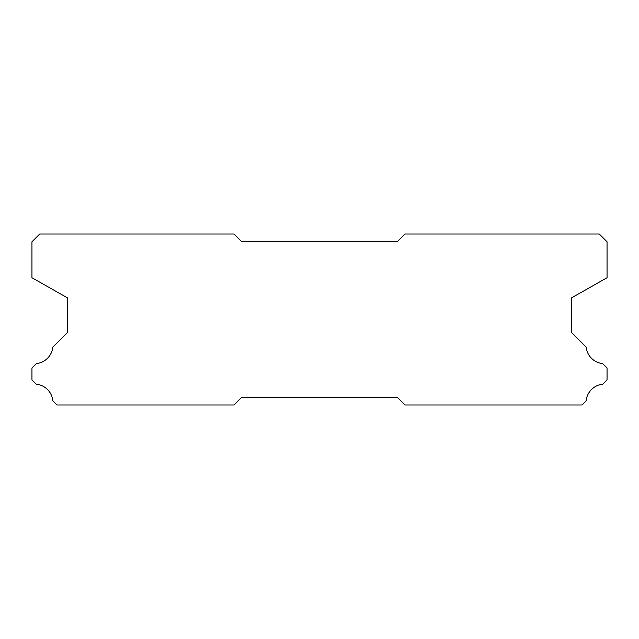 <?xml version="1.0" encoding="UTF-8"?>
<svg xmlns="http://www.w3.org/2000/svg" width="639" height="639" viewBox="0 0 639 639"><rect width="100%" height="100%" fill="white"/><g stroke="black" fill="none" stroke-linecap="round" stroke-linejoin="round"><path stroke-width="0.96" d="M234.01 234.01L39.722 234.01L31.95 241.782L31.95 277.717L67.702 298.006L67.702 332.248L52.837 347.113A18.499 18.499 0 0 1 36.359 363.591L31.95 367.992L31.95 379.885L36.271 384.207A18.499 18.499 0 0 1 52.845 400.781L57.055 404.99L234.01 404.99L241.782 397.218L397.218 397.218L404.99 404.99L581.945 404.99L586.155 400.781A18.499 18.499 0 0 1 602.729 384.207L607.05 379.885L607.05 367.992L602.641 363.591A18.499 18.499 0 0 1 586.163 347.113L571.298 332.248L571.298 298.006L607.05 277.717L607.05 241.782L599.278 234.01L404.99 234.01L397.218 241.782L241.782 241.782L234.01 234.01"/></g></svg>

